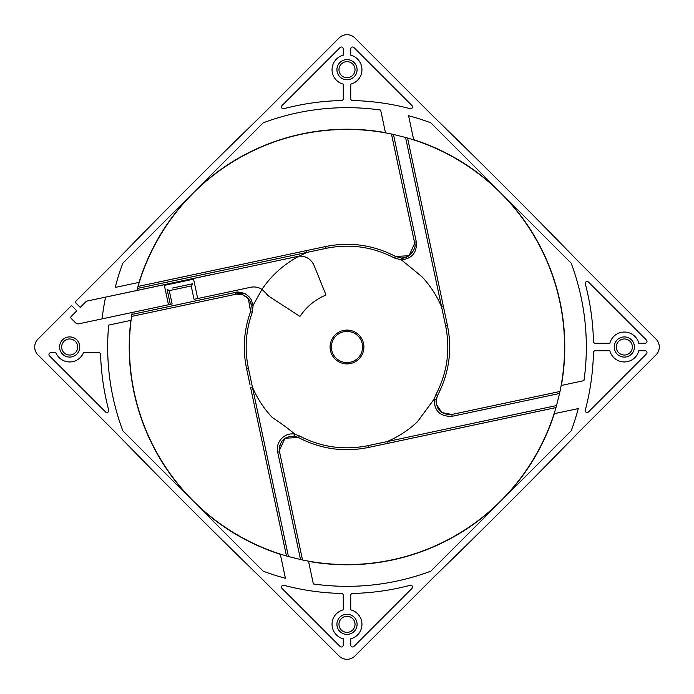 <?xml version="1.0" encoding="UTF-8"?>
<svg xmlns="http://www.w3.org/2000/svg" width="694" height="694" viewBox="0 0 694 694"><rect width="100%" height="100%" fill="white"/><g stroke="black" fill="none" stroke-linecap="round" stroke-linejoin="round"><path stroke-width="1.04" d="M350.739 638.792A14.938 14.938 0 0 0 350.739 609.861L350.739 595.331A1.865 1.865 0 0 1 352.561 593.457A246.526 246.526 0 0 0 410.154 585.294A1.865 1.865 0 0 1 411.958 588.425L353.923 646.452A1.865 1.865 0 0 1 350.739 645.134L350.739 638.792M613.756 357.566A14.938 14.938 0 0 0 638.792 350.739L645.134 350.739A1.865 1.865 0 0 1 646.452 353.923L588.425 411.958A1.865 1.865 0 0 1 585.294 410.154A246.526 246.526 0 0 0 593.457 352.561A1.865 1.865 0 0 1 595.331 350.739L609.861 350.739A14.938 14.938 0 0 0 613.756 357.566M343.261 55.208A14.938 14.938 0 0 0 343.261 84.139L343.261 98.669A1.865 1.865 0 0 1 341.439 100.543A246.526 246.526 0 0 0 283.846 108.706A1.865 1.865 0 0 1 282.042 105.575L340.077 47.548A1.865 1.865 0 0 1 343.261 48.866L343.261 55.208M108.706 410.154A1.865 1.865 0 0 1 105.575 411.958L49.491 355.866A1.865 1.865 0 0 1 50.809 352.682L55.858 352.682A14.938 14.938 0 0 0 83.497 352.682L98.722 352.682A1.865 1.865 0 0 1 100.595 354.487A246.526 246.526 0 0 0 108.706 410.154M405.556 137.455L393.472 134.445L416.296 241.816C417.129 252.521 412.167 258.532 401.401 259.868L421.822 276.611C430.219 285.555 436.812 295.679 441.601 306.974L405.556 137.455A217.578 217.578 0 0 1 413.719 139.91L408.584 115.725A239.335 239.335 0 0 1 430.766 122.803L571.197 263.234A239.335 239.335 0 0 1 583.958 380.642L561.359 385.448A217.777 217.777 0 0 0 502.872 194.91M172.043 303.998L78.969 323.777A3.739 3.739 0 0 1 75.551 322.771L71.265 318.477A1.492 1.492 0 0 1 71.265 316.36L76.808 310.817L71.525 305.534L37.979 339.08A11.208 11.208 0 0 0 37.979 354.92L117.06 434.002A6838.051 6838.051 0 0 0 188.005 505.995A6838.051 6838.051 0 0 0 259.998 576.94L339.08 656.021A11.208 11.208 0 0 0 354.92 656.021L434.002 576.94A6838.051 6838.051 0 0 0 576.94 434.002L656.021 354.92A11.208 11.208 0 0 0 656.021 339.08L576.94 259.998A6838.051 6838.051 0 0 0 434.002 117.06L354.92 37.979A11.208 11.208 0 0 0 339.08 37.979L259.998 117.06A6838.051 6838.051 0 0 0 117.06 259.998L74.961 302.098L80.244 307.381L85.648 301.977A3.739 3.739 0 0 1 87.513 300.962L299.114 256.129L306.991 252.399L137.455 288.426L136.9 290.465M505.995 188.005A6838.051 6838.051 0 0 0 434.002 117.06L354.92 37.979M502.872 499.09A217.777 217.777 0 0 0 554.324 413.676L578.276 408.584A239.335 239.335 0 0 1 571.197 430.766L430.766 571.197A239.335 239.335 0 0 1 313.358 583.958L308.552 561.359A217.777 217.777 0 0 0 499.09 502.872M554.324 413.676L556.709 413.164M282.042 588.425A1.865 1.865 0 0 1 283.846 585.294A246.526 246.526 0 0 0 341.439 593.457A1.865 1.865 0 0 1 343.261 595.331L343.261 609.861A14.938 14.938 0 0 0 343.261 638.792L343.261 645.134A1.865 1.865 0 0 1 340.077 646.452L282.042 588.425M585.294 283.846A1.865 1.865 0 0 1 588.425 282.042L646.452 340.077A1.865 1.865 0 0 1 645.134 343.261L638.792 343.261A14.938 14.938 0 0 0 609.861 343.261L595.331 343.261A1.865 1.865 0 0 1 593.457 341.439A246.526 246.526 0 0 0 585.294 283.846M411.958 105.575A1.865 1.865 0 0 1 410.154 108.706A246.526 246.526 0 0 0 352.561 100.543A1.865 1.865 0 0 1 350.739 98.669L350.739 84.139A14.938 14.938 0 0 0 350.739 55.208L350.739 48.866A1.865 1.865 0 0 1 353.923 47.548L411.958 105.575M354.131 76.808A10.089 10.089 0 0 1 339.869 76.808A10.089 10.089 0 0 1 339.869 62.547A10.089 10.089 0 0 1 354.131 62.547A10.089 10.089 0 0 1 354.131 76.808M352.682 75.351A8.033 8.033 0 0 1 341.318 75.351A8.033 8.033 0 0 1 341.318 63.995A8.033 8.033 0 0 1 352.682 63.995A8.033 8.033 0 0 1 352.682 75.351M631.453 354.131A10.089 10.089 0 0 1 617.192 354.131A10.089 10.089 0 0 1 617.192 339.869A10.089 10.089 0 0 1 631.453 339.869A10.089 10.089 0 0 1 631.453 354.131M630.005 352.682A8.033 8.033 0 0 1 618.649 352.682A8.033 8.033 0 0 1 618.649 341.318A8.033 8.033 0 0 1 630.005 341.318A8.033 8.033 0 0 1 630.005 352.682M354.131 631.453A10.089 10.089 0 0 1 339.869 631.453A10.089 10.089 0 0 1 339.869 617.192A10.089 10.089 0 0 1 354.131 617.192A10.089 10.089 0 0 1 354.131 631.453M352.682 630.005A8.033 8.033 0 0 1 341.318 630.005A8.033 8.033 0 0 1 341.318 618.649A8.033 8.033 0 0 1 352.682 618.649A8.033 8.033 0 0 1 352.682 630.005M62.547 339.869A10.089 10.089 0 0 1 76.808 339.869A10.089 10.089 0 0 1 76.808 354.131A10.089 10.089 0 0 1 62.547 354.131A10.089 10.089 0 0 1 62.547 339.869M75.351 352.682A8.033 8.033 0 0 0 75.351 341.318A8.033 8.033 0 0 0 63.995 341.318A8.033 8.033 0 0 0 63.995 352.682A8.033 8.033 0 0 0 75.351 352.682M194.112 299.305L250.69 287.281L197.703 298.541L193.583 279.179L164.357 285.39L168.477 304.753M288.444 556.545L302.532 559.98L279.535 451.785L277.704 452.184C275.24 441.636 285.234 431.876 294.959 434.253C288.938 429.1 281.356 423.496 272.222 417.424C263.815 408.488 257.205 398.356 252.399 387.044L288.444 556.545A217.578 217.578 0 0 1 280.281 554.09L285.416 578.276A239.335 239.335 0 0 1 263.234 571.197L122.803 430.766A239.335 239.335 0 0 1 108.672 325.104L130.854 320.385A217.777 217.777 0 0 0 191.128 499.09M108.672 325.104L130.854 320.385M194.91 502.872A217.777 217.777 0 0 0 280.324 554.324L280.836 556.709M499.09 191.128A217.777 217.777 0 0 0 413.676 139.676M137.455 288.426A217.578 217.578 0 0 1 139.26 282.328L115.195 287.437A239.335 239.335 0 0 1 122.803 263.234L263.234 122.803A239.335 239.335 0 0 1 380.642 110.042L385.448 132.641A217.777 217.777 0 0 0 194.91 191.128M380.642 110.042L385.448 132.641M191.128 194.91A217.777 217.777 0 0 0 139.034 282.371L137.317 282.736M87.513 300.962L212.885 274.312M262.072 289.45A14.938 14.938 0 0 0 250.69 287.281C254.715 286.483 258.472 287.177 261.968 289.381A102.721 102.721 0 0 1 299.114 256.129C306.097 255.999 311.077 259.105 314.044 265.429L325.738 294.36A0.746 0.746 0 0 1 325.33 295.332A56.032 56.032 0 0 0 300.415 315.865A0.746 0.746 0 0 1 299.392 316.082L269.879 296.919A14.938 14.938 0 0 1 265.906 293.137L261.968 289.381L253.137 305.291L252.33 312.248C245.763 330.448 244.435 349.021 248.357 367.967L246.526 368.358C242.536 349.056 243.889 330.144 250.577 311.606L250.586 311.563M194.034 299.322L191.206 285.98L169.284 290.639L172.112 303.981M132.181 312.474L131.877 314.443L235.188 292.478C238.771 290.916 246.457 294.187 245.26 293.874L248.704 296.381L251.115 299.426L253.137 305.291L251.28 305.516L250.577 311.606L248.339 298.724M105.575 297.119A246.526 246.526 0 0 0 102.087 318.867M139.26 282.328A217.578 217.578 0 0 1 393.472 134.445L391.468 134.02L414.465 242.215C417.918 249.597 406.623 259.625 401.436 258.003L395.502 256.459L409.044 255.73L414.656 243.368M169.284 290.639L167.081 289.207L170.299 304.371M191.206 285.98L192.654 283.768L172.294 288.097M280.281 554.09A217.578 217.578 0 0 1 131.877 314.443L131.582 316.412L235.587 294.308C242.154 291.176 252.035 300.797 251.28 305.516M436.222 404.099L441.826 412.557L451.785 414.465C441.306 414.899 436.11 409.885 436.196 399.406L434.184 399.041L417.424 421.796C408.462 430.202 398.339 436.804 387.026 441.601L556.545 405.556L559.555 393.472L452.184 416.296C440.178 416.747 434.175 410.995 434.184 399.041L435.901 394.626C447.231 372.912 450.484 350.045 445.643 326.033L441.601 306.974L443.431 306.635L407.569 138.028M401.418 258.003L401.401 259.868L394.626 258.099C372.912 246.769 350.045 243.516 326.033 248.357L306.991 252.399L306.635 250.569L138.028 286.431M277.704 452.184L300.528 559.555A217.578 217.578 0 0 0 308.509 561.142L308.552 561.359M190.642 185.359L172.181 203.871M204.27 171.782L199.638 176.397M195.005 181.004L199.62 176.38M71.265 318.477A1.492 1.492 0 0 1 71.265 316.36M71.525 305.534L37.979 339.08M37.979 354.92L117.06 434.002A6838.051 6838.051 0 0 0 259.998 576.94L339.08 656.021M354.92 656.021L434.002 576.94M576.94 434.002L656.021 354.92M656.021 339.08L576.94 259.998M339.08 37.979L259.998 117.06M78.969 323.777A3.739 3.739 0 0 1 75.551 322.771M299.27 256.121A14.938 14.938 0 0 1 302.844 256.329M305.75 257.162A14.938 14.938 0 0 1 310.244 259.972M312.205 262.15A14.938 14.938 0 0 1 314.044 265.429M248.357 367.967L252.399 387.044L250.569 387.365L286.475 555.989M279.786 445.348L279.535 451.785L302.532 559.98L279.535 451.785C279.101 441.306 284.115 436.11 294.594 436.196L294.959 434.253L299.374 435.901C321.088 447.24 343.955 450.484 367.967 445.643L387.026 441.601L387.365 443.431L555.972 407.578L386.914 443.527M330.092 347A16.908 16.908 0 0 1 347 330.092A16.908 16.908 0 0 1 363.908 347A16.908 16.908 0 0 1 347 363.908A16.908 16.908 0 0 1 330.092 347M331.411 347A15.589 15.589 0 0 0 347 362.589A15.589 15.589 0 0 0 362.589 347A15.589 15.589 0 0 0 347 331.411A15.589 15.589 0 0 0 331.411 347M436.196 399.406L437.524 395.545M294.594 436.196L298.498 437.541C320.611 449.087 343.903 452.401 368.358 447.474L369.139 447.309M413.719 139.91A217.578 217.578 0 0 1 561.142 385.491L561.359 385.448M583.958 380.642L561.142 385.491A217.578 217.578 0 0 1 559.555 393.472L559.98 391.468L451.785 414.465L559.98 391.468L451.785 414.465L452.184 416.296M556.545 405.556A217.578 217.578 0 0 1 308.509 561.142L313.358 583.958M306.635 250.569L325.651 246.526C350.106 241.599 373.389 244.913 395.502 256.459L394.626 258.099M235.205 292.486L244.765 293.623M248.131 298.481L242.744 294.803M242.163 294.603L236.55 294.143M249.987 384.632L246.691 369.139M555.963 407.595L368.358 447.474L387.365 443.431L368.358 447.474L367.967 445.643M435.901 394.626L437.541 395.502L436.006 401.297M445.643 326.033L447.474 325.642L443.431 306.635L447.474 325.642C452.401 350.097 449.087 373.389 437.541 395.502C449.087 373.389 452.401 350.097 447.474 325.642L447.309 324.861M447.474 325.642L443.579 307.312M298.446 437.524L285.017 438.226L279.326 450.475M235.188 292.478L235.587 294.308L131.582 316.412L235.587 294.308M246.526 368.358C242.536 349.056 243.889 330.136 250.577 311.606L252.33 312.248M416.296 241.816L414.465 242.215L391.468 134.02L414.465 242.215M395.502 256.459C373.389 244.913 350.106 241.599 325.651 246.526L326.033 248.357M299.374 435.901L298.498 437.541L297.821 437.211M401.462 258.003L404.715 257.648L408.627 256.008M408.983 255.774L412.809 251.792M251.315 305.846L251.02 304.059M250.89 303.556L250.291 301.89M249.961 301.187L248.816 299.322M248.114 298.455L246.361 296.798M368.358 447.474C343.903 452.401 320.611 449.087 298.498 437.541M437.541 395.502L437.229 396.127"/></g></svg>
